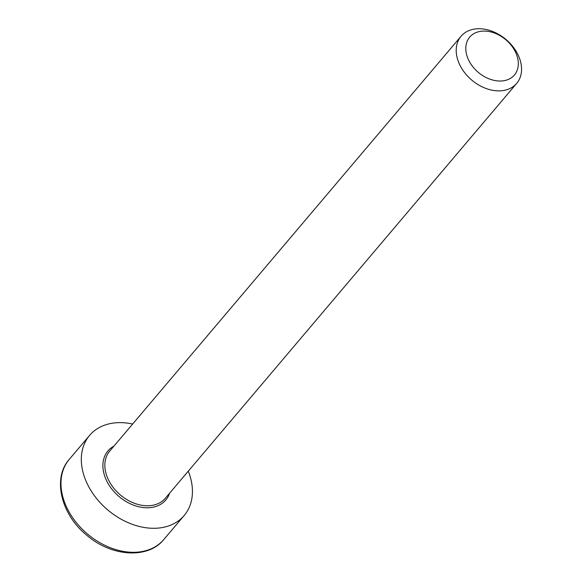 <?xml version="1.0" encoding="UTF-8"?>
<svg xmlns="http://www.w3.org/2000/svg" width="582" height="582" viewBox="0 0 582 582"><rect width="100%" height="100%" fill="white"/><g stroke="black" fill="none" stroke-linecap="round" stroke-linejoin="round"><path stroke-width="0.87" d="M503.474 90.508A36.455 26.554 40.3 0 0 516.707 83.364A36.455 26.554 40.3 0 0 513.026 46.786A36.455 26.554 40.3 0 0 474.308 29.1A36.455 26.554 40.3 0 0 461.075 36.244A36.455 26.554 40.3 0 0 464.756 72.823A36.455 26.554 40.3 0 0 503.474 90.508M132.645 424.038A61.976 45.134 40.3 0 0 112.086 423.252A61.976 45.134 40.3 0 0 89.577 435.401A61.976 45.134 40.3 0 0 107.699 509.897A61.976 45.134 40.3 0 0 184.167 515.507A61.976 45.134 40.3 0 0 188.284 471.158M503.779 80.738A29.296 21.338 -139.7 0 1 465.84 47.055A29.296 21.338 -139.7 0 1 506.566 40.398A29.296 21.338 -139.7 0 1 503.779 80.738M516.707 83.364L165.339 498.25A36.455 26.554 -139.7 0 1 120.358 494.947A36.455 26.554 -139.7 0 1 109.7 451.13L461.075 36.244M113.956 446.103A37.917 27.616 40.3 0 0 119.026 496.526A37.917 27.616 40.3 0 0 169.595 493.223M69.236 459.416C52.191 478.339 61.066 514.648 86.958 535.389C111.686 556.807 148.177 559.149 163.818 539.521A61.976 45.134 -139.7 0 1 87.358 533.912A61.976 45.134 -139.7 0 1 69.236 459.416L89.577 435.401M163.818 539.521L184.167 515.507"/></g></svg>
